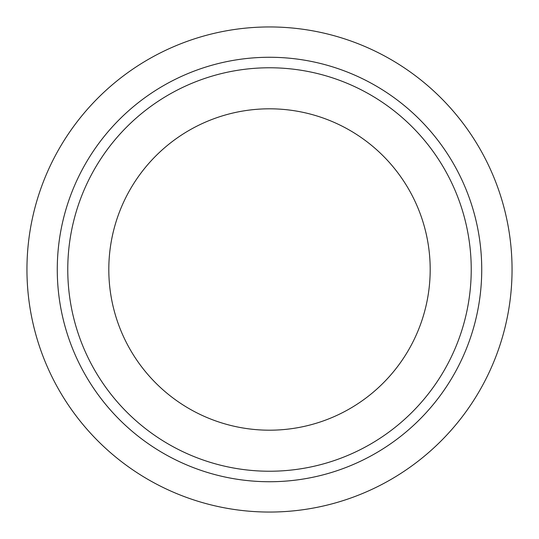 <?xml version="1.0" encoding="UTF-8"?>
<svg xmlns="http://www.w3.org/2000/svg" width="539" height="539" viewBox="0 0 539 539"><rect width="100%" height="100%" fill="white"/><g stroke="black" fill="none" stroke-linecap="round" stroke-linejoin="round"><path stroke-width="0.81" d="M269.5 108.811A160.689 160.689 0 0 1 408.663 349.845A160.689 160.689 0 0 1 130.337 349.845A160.689 160.689 0 0 1 269.5 108.811M269.5 67.773A201.727 201.727 0 0 1 444.203 370.367A201.727 201.727 0 0 1 94.797 370.367A201.727 201.727 0 0 1 269.5 67.773M269.5 26.95A242.55 242.55 0 0 1 479.555 390.775A242.55 242.55 0 0 1 59.445 390.775A242.55 242.55 0 0 1 269.5 26.95M269.5 57.269A212.231 212.231 0 0 1 453.299 375.616A212.231 212.231 0 0 1 85.701 375.616A212.231 212.231 0 0 1 269.5 57.269"/></g></svg>
